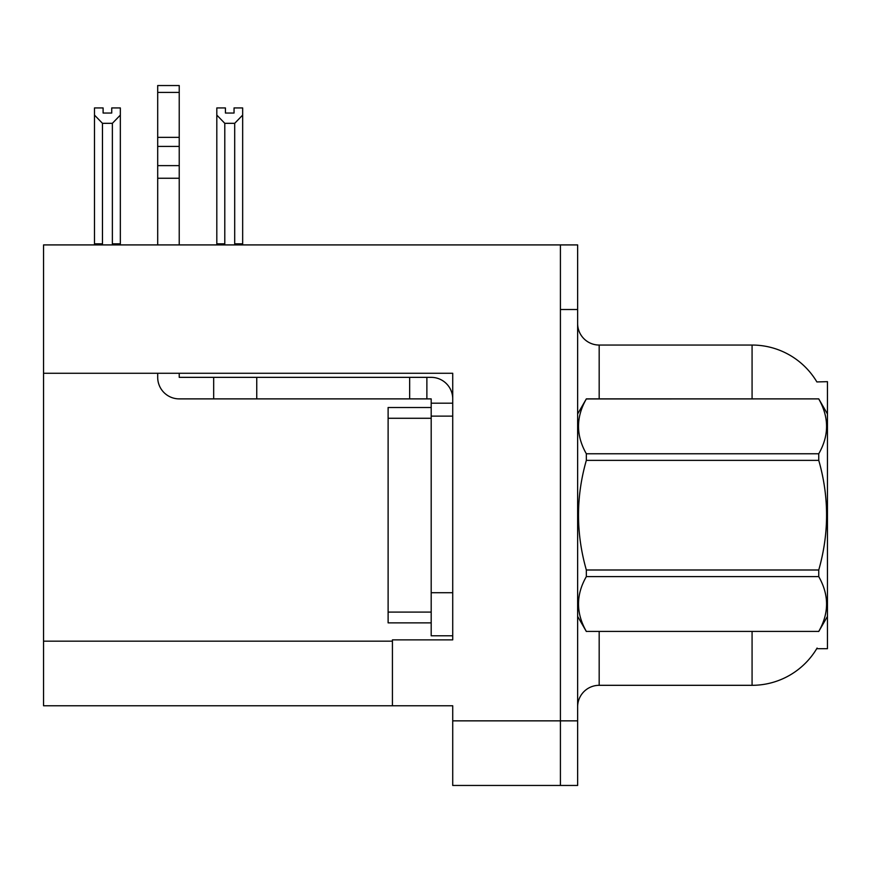 <?xml version="1.0" encoding="UTF-8"?>
<svg xmlns="http://www.w3.org/2000/svg" width="871" height="871" viewBox="0 0 871 871"><rect width="100%" height="100%" fill="white"/><g stroke="black" fill="none" stroke-linecap="round" stroke-linejoin="round"><path stroke-width="1.31" d="M43.55 373.267L452.724 373.267L452.724 639.869L392.429 639.869L392.429 705.771L43.55 705.771L43.55 244.914L560.412 244.914L560.412 785.457L452.724 785.457L452.724 720.85L560.412 720.85L560.412 785.457L577.636 785.457L577.636 720.85L560.412 720.85L560.412 309.521L577.636 309.521L577.636 720.85M392.429 705.771L452.724 705.771L452.724 720.85M816.878 381.934A75.374 75.374 0 0 0 752.076 345.047A75.374 75.374 0 0 1 816.878 381.934L827.45 381.661L827.45 648.699L816.715 648.699L817.096 648.057A75.374 75.374 0 0 1 752.076 685.314A75.374 75.374 0 0 0 816.715 648.699M599.172 631.475L599.172 685.314A21.535 21.535 0 0 0 577.636 706.849A21.535 21.535 0 0 1 599.172 685.314L752.076 685.314L752.076 631.475M752.076 398.885L752.076 345.047A75.374 75.374 0 0 1 816.715 381.661A75.374 75.374 0 0 0 752.076 345.047L599.172 345.047A21.535 21.535 0 0 1 577.636 323.511A21.535 21.535 0 0 0 599.172 345.047L599.172 398.885M560.412 244.914L577.636 244.914L577.636 309.521M235.747 244.914L234.691 243.836L234.691 123.323L224.794 123.323L216.814 115.103L216.814 107.939L225.437 107.939L225.437 113.045L234.049 113.045L225.437 113.045M234.049 113.045L234.049 107.939L242.661 107.939L242.661 115.103L234.691 123.323M234.691 243.836L242.661 243.836L242.661 244.914L242.661 115.103M224.794 123.323L224.794 243.836L223.727 244.914M224.794 243.836L216.814 243.836L216.814 244.914L216.814 115.103M111.728 113.045L103.105 113.045L111.728 113.045L111.728 107.939L120.34 107.939L120.34 115.103L112.37 123.323L102.473 123.323L102.473 243.836L94.493 243.836L94.493 244.914M102.473 123.323L94.493 115.103L94.493 107.939L103.105 107.939L103.105 113.045M102.473 243.836L101.406 244.914M94.493 115.103L94.493 243.836M120.34 115.103L120.34 243.836L112.37 243.836L112.37 123.323M113.426 244.914L112.37 243.836M120.34 243.836L120.34 244.914M157.695 373.267L157.695 377.35A21.535 21.535 0 0 0 179.23 398.885L213.678 398.885L213.678 377.35L431.189 377.35A21.535 21.535 0 0 1 452.724 398.896M431.189 635.786L452.724 635.786L431.189 635.786L431.189 398.885L426.877 398.885L426.877 377.35M452.724 403.197L431.189 403.197M452.724 416.12L431.189 416.12L431.189 407.508L388.118 407.508L388.118 622.863L431.189 622.863M213.678 398.885L409.653 398.885L409.653 377.35M426.877 398.885L409.653 398.885M179.23 373.267L179.23 377.35L213.678 377.35M157.695 244.914L157.695 178.25L179.23 178.25L179.23 244.914M179.23 92.424L157.695 92.424L157.695 85.543L179.23 85.543L179.23 178.25M157.695 178.25L157.695 165.621L179.23 165.621M179.23 146.426L157.695 146.426L157.695 92.424M157.695 146.426L157.695 165.621M179.23 137.368L157.695 137.368M827.45 413.965L818.751 398.885L586.335 398.951C575.916 417.144 575.916 435.424 586.335 453.769L586.335 460.367C575.905 496.818 575.905 533.357 586.335 569.993L586.335 576.602C575.916 594.795 575.916 613.064 586.335 631.41L818.751 631.41C829.17 613.217 829.17 594.947 818.751 576.602L586.335 576.602M586.335 453.769L818.751 453.769C829.17 435.565 829.17 417.296 818.751 398.951M818.751 453.769L818.751 460.367L586.335 460.367M586.335 569.993L818.751 569.993C829.181 533.357 829.181 496.818 818.751 460.367M818.751 569.993L818.751 576.602M827.45 616.396L818.751 631.475M577.636 413.965L586.335 398.885L818.751 398.885M577.636 616.396L586.335 631.475M586.335 631.41L818.751 631.41M43.55 641.165L392.429 641.165M578.061 413.235A21.535 3.734 -0 0 1 577.636 412.495M452.724 592.716L431.189 592.716M256.749 398.885L256.749 377.35M388.118 612.095L431.189 612.095M388.118 418.276L431.189 418.276"/></g></svg>
